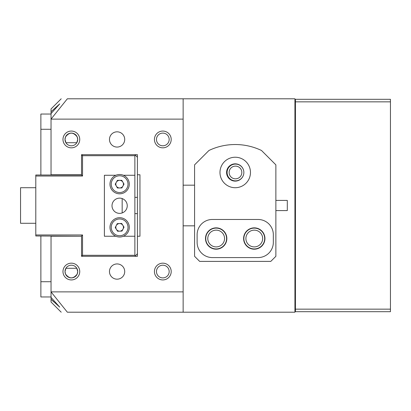 <?xml version="1.0" encoding="UTF-8"?>
<svg xmlns="http://www.w3.org/2000/svg" width="411" height="411" viewBox="0 0 411 411"><rect width="100%" height="100%" fill="white"/><g stroke="black" fill="none" stroke-linecap="round" stroke-linejoin="round"><path stroke-width="0.62" d="M219.983 172.471A15.243 15.243 0 0 0 235.226 187.714A15.243 15.243 0 0 0 250.469 172.471A15.243 15.243 0 0 0 235.226 157.228A15.243 15.243 0 0 0 219.983 172.471M226.584 172.471A8.636 8.636 0 0 0 235.226 181.112A8.636 8.636 0 0 0 243.862 172.471A8.636 8.636 0 0 0 235.226 163.835A8.636 8.636 0 0 0 226.584 172.471M226.841 238.529A10.671 10.671 0 0 1 216.171 249.194A10.671 10.671 0 0 1 205.5 238.529A10.671 10.671 0 0 1 216.171 227.858A10.671 10.671 0 0 1 226.841 238.529M264.946 238.529A10.671 10.671 0 0 1 254.281 249.194A10.671 10.671 0 0 1 243.61 238.529A10.671 10.671 0 0 1 254.281 227.858A10.671 10.671 0 0 1 264.946 238.529M208.947 150.483L194.578 164.852L194.578 256.31L199.659 261.391L270.792 261.391L275.873 256.31L275.873 164.852L261.499 150.483A60.972 60.972 0 0 0 208.947 150.483M197.116 242.336A15.243 15.243 0 0 0 212.359 257.579L258.087 257.579A15.243 15.243 0 0 0 273.33 242.336L273.33 234.717A15.243 15.243 0 0 0 258.087 219.474L212.359 219.474A15.243 15.243 0 0 0 197.116 234.717L197.116 242.336M227.093 172.471A8.384 8.384 0 0 1 235.477 164.092A8.384 8.384 0 0 1 243.862 172.471A8.384 8.384 0 0 1 235.477 180.855A8.384 8.384 0 0 1 227.093 172.471M241.827 172.471A6.35 6.35 0 0 0 235.477 166.121A6.35 6.35 0 0 0 229.127 172.471A6.35 6.35 0 0 0 235.477 178.826A6.35 6.35 0 0 0 241.827 172.471M205.752 238.529A10.414 10.414 0 0 1 216.171 228.11A10.414 10.414 0 0 1 226.584 238.529A10.414 10.414 0 0 1 216.171 248.943A10.414 10.414 0 0 1 205.752 238.529M224.555 238.529A8.384 8.384 0 0 0 216.171 230.145A8.384 8.384 0 0 0 207.786 238.529A8.384 8.384 0 0 0 216.171 246.908A8.384 8.384 0 0 0 224.555 238.529M243.862 238.529A10.414 10.414 0 0 1 254.281 228.11A10.414 10.414 0 0 1 264.694 238.529A10.414 10.414 0 0 1 254.281 248.943A10.414 10.414 0 0 1 243.862 238.529M262.66 238.529A8.384 8.384 0 0 0 254.281 230.145A8.384 8.384 0 0 0 245.896 238.529A8.384 8.384 0 0 0 254.281 246.908A8.384 8.384 0 0 0 262.66 238.529M62.975 139.447A8.384 8.384 0 0 1 71.36 131.063A8.384 8.384 0 0 1 79.744 139.447A8.384 8.384 0 0 1 71.36 147.832A8.384 8.384 0 0 1 62.975 139.447M77.71 139.447A6.35 6.35 0 0 0 71.36 133.097A6.35 6.35 0 0 0 65.01 139.447L65.539 136.904C69.408 131.91 73.292 131.91 77.181 136.904L77.71 139.447L76.8 142.725L65.924 142.725L65.01 139.447A6.35 6.35 0 0 0 71.36 145.797A6.35 6.35 0 0 0 77.71 139.447M62.975 271.553A8.384 8.384 0 0 1 71.36 263.168A8.384 8.384 0 0 1 79.744 271.553A8.384 8.384 0 0 1 71.36 279.937A8.384 8.384 0 0 1 62.975 271.553M77.71 271.553A6.35 6.35 0 0 0 71.36 265.203A6.35 6.35 0 0 0 65.01 271.553L65.924 268.275L76.8 268.275L77.71 271.553L77.181 274.096C73.312 279.09 69.428 279.09 65.539 274.096L65.01 271.553A6.35 6.35 0 0 0 71.36 277.903A6.35 6.35 0 0 0 77.71 271.553M154.433 271.553A8.384 8.384 0 0 1 162.818 263.168A8.384 8.384 0 0 1 171.202 271.553A8.384 8.384 0 0 1 162.818 279.937A8.384 8.384 0 0 1 154.433 271.553M169.173 271.553A6.35 6.35 0 0 0 162.818 265.203A6.35 6.35 0 0 0 156.468 271.553A6.35 6.35 0 0 0 162.818 277.903A6.35 6.35 0 0 0 169.173 271.553M154.433 139.447A8.384 8.384 0 0 1 162.818 131.063A8.384 8.384 0 0 1 171.202 139.447A8.384 8.384 0 0 1 162.818 147.832A8.384 8.384 0 0 1 154.433 139.447M169.173 139.447A6.35 6.35 0 0 0 162.818 133.097A6.35 6.35 0 0 0 156.468 139.447A6.35 6.35 0 0 0 162.818 145.797A6.35 6.35 0 0 0 169.173 139.447M124.713 271.553A7.624 7.624 0 0 0 117.089 263.934A7.624 7.624 0 0 0 109.47 271.553A7.624 7.624 0 0 0 117.089 279.177A7.624 7.624 0 0 0 124.713 271.553M124.713 139.447A7.624 7.624 0 0 0 117.089 131.823A7.624 7.624 0 0 0 109.47 139.447A7.624 7.624 0 0 0 117.089 147.066A7.624 7.624 0 0 0 124.713 139.447M61.198 98.799L51.036 108.961L51.036 174.757L81.522 174.757L81.522 154.69L137.413 154.69L137.413 197.372L134.875 197.372M51.036 111.751L59.723 103.88L51.036 113.59M61.198 312.201L51.036 302.039L51.036 236.243L81.522 236.243L81.522 256.31L137.413 256.31L137.413 236.243L139.956 236.243L139.956 174.757L137.413 174.757M51.036 291.877L183.142 291.877L183.142 98.799L294.928 98.799L294.928 312.201L67.347 312.201C59.148 312.201 59.148 312.201 67.347 312.201L51.036 291.902M183.142 119.123L51.036 119.123M183.142 291.877L183.142 312.201M183.142 98.799L67.347 98.799C59.148 98.799 59.148 98.799 67.347 98.799L51.036 119.098M51.036 297.41L59.723 307.12L51.036 299.249M51.668 299.855L53.759 301.859M35.793 187.714L20.55 187.714L20.55 223.286L35.793 223.286M294.928 99.308L390.45 99.308L390.45 311.692L295.432 311.692L295.432 309.154L390.45 309.154M294.928 311.692L295.432 311.692M390.45 101.846L295.432 101.846L295.432 309.154M295.432 101.846L295.432 99.308M51.036 296.958L40.874 296.958L40.874 235.986M40.874 175.014L40.874 114.042L51.036 114.042M51.036 236.243L51.036 235.986M51.036 175.014L51.036 174.757M134.875 154.69L137.413 157.228M135.383 155.199L134.875 155.707L82.539 155.707L82.539 176.031L35.793 176.031L35.793 234.969L82.539 234.969L82.539 255.293L134.875 255.293L135.383 255.801L137.413 253.772M135.383 255.801L134.875 256.31M81.522 155.707L82.539 154.69M82.539 256.31L81.522 255.293M134.875 213.628L137.413 213.628L137.413 197.372M137.413 213.628L137.413 236.243M123.392 175.266L134.875 175.266L134.875 155.707M134.875 255.293L134.875 236.243L123.392 236.243M81.522 236.243L35.793 235.986L35.793 234.969M35.793 176.031L35.793 175.014L81.522 175.014L82.539 176.031M81.522 175.014L81.522 174.757M82.03 155.199L82.539 155.707M82.03 255.801L82.539 255.293M81.522 235.986L82.539 234.969M122.17 198.57L122.17 212.939M119.632 198.133A7.624 7.624 0 0 0 112.008 205.752A7.624 7.624 0 0 0 119.632 213.376A7.624 7.624 0 0 0 127.251 205.752A7.624 7.624 0 0 0 119.632 198.133M115.871 236.243L104.389 236.243L104.389 175.266L115.871 175.266M134.875 175.266L134.875 236.243M115.147 235.899A9.653 9.653 0 0 1 111.083 222.865A9.653 9.653 0 0 1 124.117 218.801A9.653 9.653 0 0 1 128.181 231.835A9.653 9.653 0 0 1 115.147 235.899A9.653 9.653 0 0 0 128.181 231.835A9.653 9.653 0 0 0 124.117 218.801M121.399 223.974A3.812 3.812 0 0 1 119.786 231.157A3.812 3.812 0 0 1 116.256 225.577A3.812 3.812 0 0 1 121.399 223.974M121.985 231.069L117.587 231.244L115.234 227.524L117.279 223.63L121.677 223.45L124.03 227.17L121.985 231.069M114.761 175.821A9.653 9.653 0 0 1 127.965 179.294A9.653 9.653 0 0 1 124.497 192.497A9.653 9.653 0 0 1 111.294 189.029A9.653 9.653 0 0 1 114.761 175.821A9.653 9.653 0 0 0 111.294 189.029A9.653 9.653 0 0 0 124.497 192.497M121.553 187.452A3.812 3.812 0 0 1 116.323 182.268A3.812 3.812 0 0 1 122.92 182.237A3.812 3.812 0 0 1 121.553 187.452M115.229 184.179L117.412 180.362L121.81 180.337L124.03 184.138L121.851 187.961L117.448 187.981L115.229 184.179M275.873 200.419L287.304 200.419L287.304 210.581L275.873 210.581M40.874 281.715L51.036 281.715M51.036 129.285L40.874 129.285M123.526 219.926A8.384 8.384 0 0 0 112.208 223.456A8.384 8.384 0 0 0 115.738 234.773A8.384 8.384 0 0 0 127.056 231.244A8.384 8.384 0 0 0 123.526 219.926M123.86 191.398A8.384 8.384 0 0 0 126.871 179.931A8.384 8.384 0 0 0 115.404 176.92A8.384 8.384 0 0 0 112.393 188.387A8.384 8.384 0 0 0 123.86 191.398M183.142 225.824L194.578 225.824M183.142 185.176L194.578 185.176"/></g></svg>
